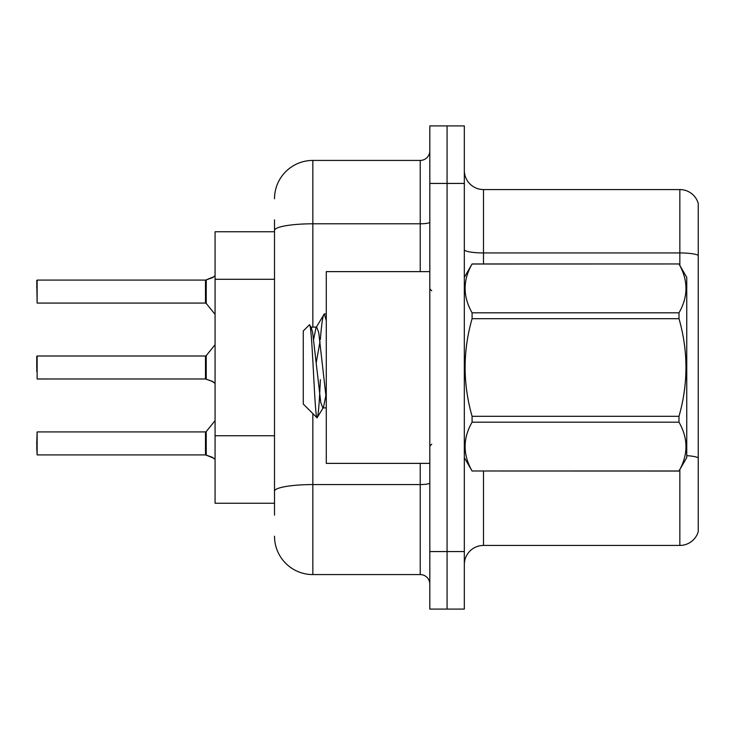 <?xml version="1.0" encoding="UTF-8"?>
<svg xmlns="http://www.w3.org/2000/svg" width="735" height="735" viewBox="0 0 735 735"><rect width="100%" height="100%" fill="white"/><g stroke="black" fill="none" stroke-linecap="round" stroke-linejoin="round"><path stroke-width="1.1" d="M274.504 267.393L274.504 219.857L274.504 231.745L215.07 231.745L215.07 503.254L274.504 503.254M464.327 564.609A19.174 19.174 0 0 1 483.501 545.434L679.847 545.434L679.847 469.573M447.073 551.572L447.073 609.095L464.327 609.095L464.327 551.572L447.073 551.572L447.073 609.095L429.819 609.095L429.819 551.572L447.073 551.572L447.073 183.428L447.073 551.572M429.819 551.572L429.819 125.905L447.073 125.905L447.073 183.428L447.073 125.905L464.327 125.905L464.327 551.572M698.25 203.375A19.174 19.174 0 0 0 679.847 189.566A19.174 19.174 0 0 1 698.25 203.375L698.25 531.625A19.174 19.174 0 0 1 679.847 545.434M698.25 255.339A19.174 3.326 180 0 0 679.847 252.941L679.847 189.566L483.501 189.566A19.174 19.174 0 0 1 464.327 170.391A19.174 19.174 0 0 0 483.501 189.566L483.501 263.957M686.747 455.645A19.174 3.326 180 0 1 698.25 457.813L698.25 468.737M274.504 515.143L274.504 219.857M312.853 413.612L312.853 574.577L420.227 574.577L420.227 463.372M274.504 198.772A38.349 38.349 0 0 1 312.853 160.423L420.227 160.423A9.583 9.583 0 0 0 429.819 150.831M274.504 497.88L274.504 447.633M429.819 584.169A9.583 9.583 0 0 0 420.227 574.577M312.853 574.577A38.349 38.349 0 0 1 274.504 536.228M213.729 458.171L206.241 455.149L211.983 457.133L215.07 459.329M36.75 371.331L37.136 355.997L37.136 378.994L205.497 378.984A0.956 0.956 180 0 1 205.635 378.994L212.856 381.603M215.07 275.671L212.856 277.472L205.635 280.081A0.956 0.956 0 0 1 205.497 280.09A0.956 0.956 180 0 0 205.635 280.081M36.75 287.743L37.136 280.081L205.497 280.09L205.478 303.077L205.478 280.081L37.136 280.081L37.136 303.077L36.75 280.458M429.819 271.628L326.276 271.628L326.276 463.372L429.819 463.372M464.327 277.38L472.081 263.957L678.993 263.957L686.747 277.38L686.747 457.62L678.993 470.988C688.282 454.781 688.282 438.519 678.993 422.184L472.081 422.184C462.793 438.382 462.793 454.653 472.081 470.988L678.993 471.043M678.993 263.957L472.081 264.012C462.793 280.219 462.793 296.481 472.081 312.816L472.081 318.696C462.793 351.146 462.793 383.688 472.081 416.304L472.081 422.184M472.081 312.816L678.993 312.816C688.282 296.618 688.282 280.347 678.993 264.012M678.993 312.816L678.993 318.696L472.081 318.696M472.081 416.304L678.993 416.304C688.282 383.688 688.282 351.146 678.993 318.696M678.993 416.304L678.993 422.184M464.327 457.62L472.081 471.043M326.276 320.625L324.31 313.928L326.276 313.928M320.341 339.506C321.673 323.023 322.996 314.497 324.31 313.928L316.013 327.691L313.661 339.202M326.276 407.888L322.784 407.888L320.763 402.477L312.641 332.523L311.3 327.691L309.343 324.898L303.27 330.971L303.27 404.029L317.061 417.82L323.473 407.309L325.835 395.798M309.343 324.898C312.154 320.543 314.672 419.474 317.061 417.82C318.181 417.241 319.284 404.516 320.368 379.655M320.047 341.472L316.252 362.484M472.081 470.988L678.993 470.988M311.3 327.691L310.611 327.112L316.702 327.112L316.013 327.691M326.276 398.912L318.733 332.523L316.702 327.112M205.635 454.919L206.241 455.149L206.223 431.564L205.478 431.923L205.497 454.91A0.956 0.956 180 0 1 205.635 454.919A0.956 0.956 -0 0 0 205.497 454.91L205.478 443.425M36.75 443.425L37.136 431.923L37.136 454.919L36.75 443.425M36.75 447.257L37.136 454.919L205.478 454.919M212.865 277.472L206.241 279.851L213.729 276.829L206.241 279.851L211.983 277.867L206.241 279.851L206.223 303.436L205.478 303.077L205.478 291.575M205.488 287.752L205.478 295.406M205.478 367.5L205.497 378.984L205.478 355.997L206.223 355.639L206.241 379.214L211.983 381.208L215.07 383.394M36.75 356.383L36.75 367.5M211.983 381.208L213.729 382.246M274.504 279.282L215.07 279.282M274.504 435.745L215.07 435.745M483.501 471.043L483.501 545.434M679.847 265.427L679.847 252.941L483.501 252.941A19.174 3.326 0 0 1 464.327 249.615M464.327 183.428L429.819 183.428M429.819 482.904A9.583 1.663 0 0 1 420.227 484.567L312.853 484.567A38.349 6.661 180 0 0 274.504 491.228M312.853 160.423L312.853 223.798L420.227 223.798L420.227 160.423M274.504 230.459A38.349 6.661 180 0 1 312.853 223.798L312.853 327.112M420.227 271.628L420.227 223.798A9.583 1.663 0 0 0 429.819 222.135M431.73 290.803L429.819 288.883M431.73 444.197L429.819 446.117M37.136 431.923L205.478 431.923M206.223 431.564L215.07 420.64M37.136 303.077L205.478 303.077M206.223 303.436L215.07 314.36M37.136 355.997L205.478 355.997M206.223 355.639L215.07 344.715"/></g></svg>

